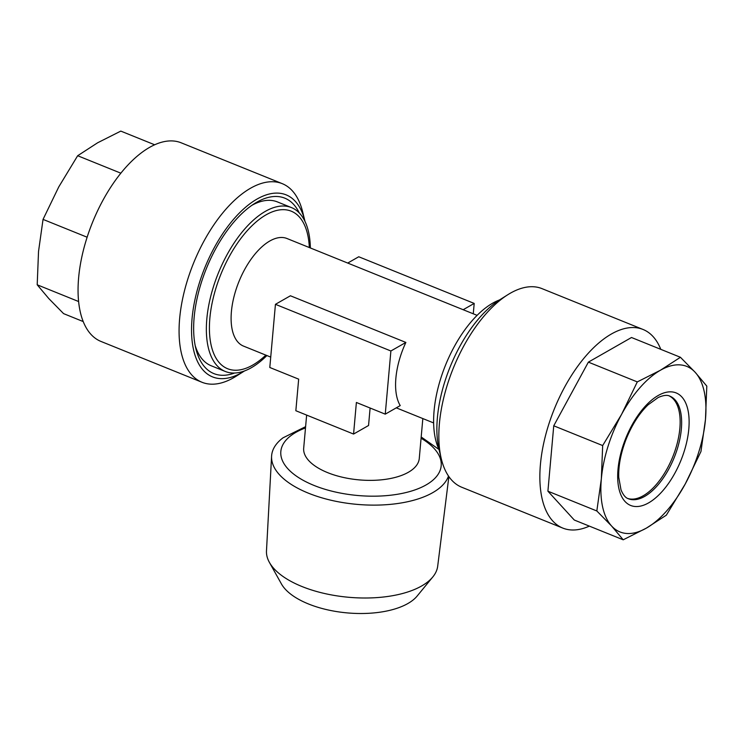 <?xml version="1.0" encoding="UTF-8"?>
<svg xmlns="http://www.w3.org/2000/svg" width="744" height="744" viewBox="0 0 744 744"><rect width="100%" height="100%" fill="white"/><g stroke="black" fill="none" stroke-linecap="round" stroke-linejoin="round"><path stroke-width="1.12" d="M627.666 498.434A55.344 27.1 112 0 0 675.729 448.53A55.344 27.1 112 0 0 669.116 395.873M601.338 478.913A89.261 43.71 -68 0 1 621.575 414.38L602.668 445.563L601.338 478.913L596.827 510.97L611.605 526.027L623.202 539.8L646.359 528.128L666.336 515.174L685.243 483.981L700.96 451.515L705.47 419.458L706.8 386.108L695.203 372.335L680.425 357.278L660.449 370.233L637.292 381.904L621.575 414.38A89.261 43.71 -68 0 1 660.449 370.233A89.261 43.71 -68 0 1 695.203 372.335A89.261 43.71 -68 0 1 705.47 419.458A89.261 43.71 -68 0 1 685.243 483.981A89.261 43.71 -68 0 1 646.359 528.128A89.261 43.71 -68 0 1 611.605 526.027A89.261 43.71 -68 0 1 601.338 478.913M589.341 526.12A107.108 52.452 -68 0 1 562.762 528.073A107.108 52.452 -68 0 1 548.412 425.475A107.108 52.452 -68 0 1 643.03 329.462A107.108 52.452 -68 0 1 660.784 349.336M562.762 528.073L461.745 487.246A107.108 52.452 -68 0 1 441.359 459.076A107.108 52.452 -68 0 1 447.395 384.648A107.108 52.452 -68 0 1 507.78 294.736A107.108 52.452 -68 0 1 542.013 288.635L643.03 329.462M441.359 459.076L439.192 450.232A98.18 48.081 -68 0 1 500.07 299.59L507.78 294.736M78.604 301.525L37.2 284.794L38.53 251.453L43.04 219.396L58.757 186.921L77.664 155.728L97.641 142.774L120.798 131.102L154.659 144.782M304.975 221.368A98.18 48.081 112 0 0 304.808 220.67L302.641 211.826A107.108 52.452 112 0 0 282.255 183.656L181.238 142.829A107.108 52.452 112 0 0 86.611 238.843A107.108 52.452 112 0 0 100.97 341.44L201.987 382.267A107.108 52.452 112 0 0 236.22 376.166L243.93 371.312A98.18 48.081 112 0 0 244.534 370.931M282.255 183.656A107.108 52.452 112 0 0 187.627 279.66A107.108 52.452 112 0 0 201.987 382.267M304.808 220.67A98.18 48.081 112 0 0 240.219 212.18A98.18 48.081 112 0 0 191.571 332.549A98.18 48.081 112 0 0 243.93 371.312M195.17 345.486A88.369 43.273 112 0 0 211.175 365.76L225.255 371.451A88.369 43.273 -68 0 1 206.823 318.962A88.369 43.273 -68 0 1 265.338 211.37A88.369 43.273 -68 0 1 291.481 207.595A88.369 43.273 -68 0 1 310.36 247.966M291.481 207.595L277.391 201.903A88.369 43.273 112 0 0 251.798 205.372M234.546 373.032A94.618 46.333 -68 0 1 195.877 348.713A94.618 46.333 -68 0 1 201.206 282.962A94.618 46.333 -68 0 1 254.55 203.549A94.618 46.333 -68 0 1 299.255 212.923M305.607 426.656L283.008 437.825A89.289 41.059 5.1 0 0 271.588 456.193L266.482 550.904A85.96 39.525 5.1 0 0 269.393 562.38A85.96 39.525 5.1 0 0 348.629 597.274A85.96 39.525 5.1 0 0 432.794 576.963A85.96 39.525 5.1 0 0 437.695 566.184L448.874 476.597M271.588 456.193A89.289 41.059 5.1 0 0 308.49 493.207A89.289 41.059 5.1 0 0 448.502 476.048M269.393 562.38L281.418 583.91A71.405 32.838 5.1 0 0 347.234 612.898A71.405 32.838 5.1 0 0 417.161 596.028L432.794 576.963M499.466 299.972A88.369 43.273 112 0 0 492.612 303.217A88.369 43.273 112 0 0 434.087 410.809A88.369 43.273 112 0 0 439.025 449.534M266.882 355.548A88.369 43.273 -68 0 1 225.255 371.451M270.732 357.101L243.511 346.099A58.023 28.412 -68 0 1 233.96 296.819A58.023 28.412 -68 0 1 269.83 240.991A58.023 28.412 -68 0 1 286.989 238.517L477.118 315.354M405.871 342.435L290.42 295.777L275.438 304.324L390.888 350.982L405.871 342.435A58.023 28.412 -68 0 0 400.226 405.592L385.252 414.148L356.385 402.476L353.567 434.059L368.55 425.503L370.112 408.028M422.834 418.574L419.272 458.462A58.023 26.682 -174.9 0 1 386.759 479.155A58.023 26.682 -174.9 0 1 327.639 472.635A58.023 26.682 -174.9 0 1 303.692 448.148L306.64 415.096M347.718 263.06L358.748 256.764L474.198 303.422L473.268 313.801M463.168 309.718L474.198 303.422M353.567 434.059L295.842 410.725L298.669 379.152L269.802 367.49L275.438 304.324M390.888 350.982L385.252 414.148M87.132 237.215L43.04 219.396M83.216 321.566L63.575 313.624L48.797 298.567L37.2 284.794M120.853 173.185L77.664 155.728M680.425 357.278L631.507 337.506L588.374 362.133L553.75 425.801L547.909 491.198L574.284 520.028L623.202 539.8M588.374 362.133L637.292 381.904M553.75 425.801L602.668 445.563M547.909 491.198L596.827 510.97M684.285 451.05A60.692 29.723 -68 0 1 622.403 497.903A60.692 29.723 -68 0 1 653.539 398.598A60.692 29.723 -68 0 1 684.285 451.05M677.226 449.134A55.344 27.1 112 0 0 669.814 396.124C667.201 394.785 663.332 395.25 658.207 397.501L648.117 404.801C639.161 413.441 631.74 425.14 625.853 439.909C620.71 453.505 618.348 465.995 618.757 477.36L620.998 489.794C623.1 494.899 625.555 497.885 628.345 498.74A55.344 27.1 112 0 0 677.226 449.134M265.85 355.13A84.956 41.599 -68 0 1 209.408 327.872A84.956 41.599 -68 0 1 266.12 214.811A84.956 41.599 -68 0 1 309.327 247.547M421.076 438.235A80.492 37.014 -174.9 0 1 420.5 487.729A80.492 37.014 -174.9 0 1 314.052 485.441A80.492 37.014 -174.9 0 1 305.496 427.921M433.64 422.936L396.282 407.842M438.988 449.46L421.188 436.97"/></g></svg>
